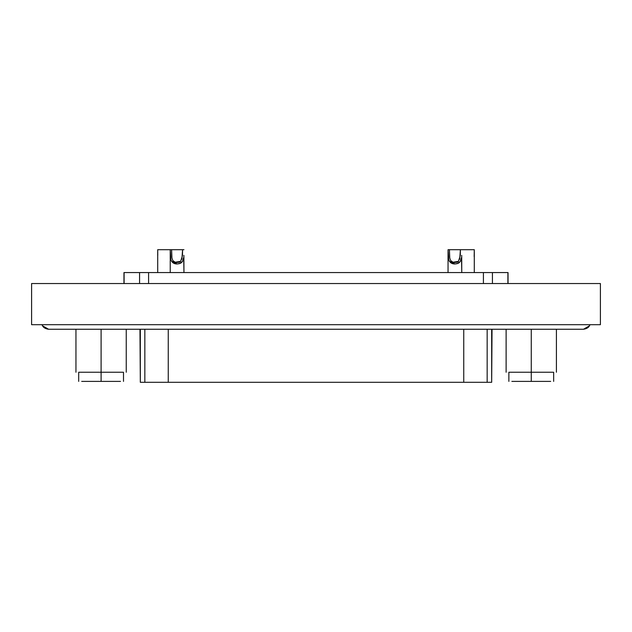 <?xml version="1.0" encoding="UTF-8"?>
<svg xmlns="http://www.w3.org/2000/svg" width="632" height="632" viewBox="0 0 632 632"><rect width="100%" height="100%" fill="white"/><g stroke="black" fill="none" stroke-linecap="round" stroke-linejoin="round"><path stroke-width="0.95" d="M487.161 382.297L140.328 382.297L140.328 329.256L140.328 382.297L144.839 382.297L144.839 329.256L144.839 382.297L168.254 382.297L168.254 329.256L168.254 382.297L487.161 382.297L487.161 329.256L487.161 382.297L491.672 382.297L487.161 382.297M463.746 329.256L463.746 382.297L463.746 329.256M491.672 382.297L491.672 329.256L491.672 382.297L492.036 329.256L506.121 329.256L506.121 372.24M126.25 372.24L126.25 329.256L139.964 329.256L140.328 382.297M120.499 381.388L81.694 381.388M122.877 372.24L101.096 372.24L101.096 381.388L120.499 381.388L81.694 381.388L101.096 381.388L101.096 372.24L79.324 372.24M101.096 329.256L101.096 372.24L122.877 372.24L79.324 372.24L101.096 372.24L101.096 329.256M550.669 381.388L511.865 381.388M553.047 372.24L531.267 372.24L531.267 381.388L511.865 381.388L531.267 381.388L531.267 372.24L509.487 372.24M531.267 329.256L531.267 372.24L553.047 372.24L509.487 372.24L531.267 372.24L531.267 329.256M553.758 324.69C553.758 330.465 553.758 330.465 553.758 324.69C553.758 330.465 553.758 330.465 553.758 324.69M556.413 372.24L556.413 329.256L583.486 329.256L589.419 325.828L589.948 324.69C589.158 327.226 587.002 328.751 583.486 329.256L48.514 329.256L42.581 325.828L42.052 324.69L42.581 325.828L48.585 329.256M78.242 324.69C78.242 330.465 78.242 330.465 78.242 324.69C78.242 330.465 78.242 330.465 78.242 324.69M181.898 259.191L182.577 249.703L183.952 249.703L171.604 249.703L182.577 249.703L182.49 255.612L180.618 261.364L174.874 262.288C173.152 261.585 172.125 259.728 171.785 256.718L171.604 249.703L171.92 257.659M183.738 257.382L182.411 261.514L179.433 263.639L177.094 263.978C173.919 263.978 171.849 262.509 170.877 259.578L170.237 249.703L170.237 272.566L170.237 249.703L171.604 249.703L170.237 249.703L170.253 254.001C170.285 257.603 170.735 260.021 171.604 261.261L177.094 263.978L180.144 263.378C182.095 262.628 183.288 260.724 183.707 257.643L183.952 272.566L183.888 255.368M173.065 260.771L175.783 262.604L179.535 262.169L180.792 261.182M459.709 259.191L460.396 249.703L461.763 249.703L449.423 249.703L460.396 249.703L460.309 255.612L458.437 261.364L452.694 262.288C450.972 261.585 449.937 259.728 449.605 256.718L449.423 249.703L449.731 257.659M461.558 257.382L460.23 261.514L457.244 263.639L454.906 263.978C451.738 263.978 449.668 262.509 448.688 259.578L448.048 249.703L448.048 272.566L448.048 249.703L449.423 249.703L448.048 249.703L448.072 254.001C448.104 257.603 448.554 260.021 449.423 261.261L454.906 263.978L457.955 263.378C459.914 262.628 461.099 260.724 461.518 257.643L461.763 272.566L461.708 255.368M450.885 260.771L453.594 262.604L457.355 262.169L458.611 261.182M157.763 255.328L157.708 249.703L170.237 249.703L157.708 249.703L157.708 250.225M157.708 272.566L157.708 249.703L157.708 272.566M474.166 256.553L474.292 249.703L461.763 249.703L474.292 249.703L474.284 253.377M474.292 249.703L474.292 272.566L474.292 249.703M507.899 272.566L492.423 272.566L492.423 283.539L492.423 272.566L507.899 272.566L507.899 283.539L508.041 272.566L508.041 283.539M133.107 272.566L483.417 272.566L483.417 283.539L483.417 272.566L148.583 272.566L148.583 283.539L148.583 272.566L139.577 272.566L139.577 283.539L139.577 272.566L124.101 272.566L124.101 283.539L123.959 272.566L123.959 283.539M483.417 272.566L492.423 272.566L483.417 272.566M600.4 283.539L31.6 283.539L31.6 324.69L600.4 324.69L600.4 283.539L600.4 324.69L31.6 324.69L31.6 283.539L600.4 283.539M123.501 372.24L123.501 381.388M78.692 381.388L78.692 372.24M75.951 372.24L75.951 329.256L48.514 329.256C44.998 328.751 42.842 327.226 42.052 324.69C42.842 327.226 44.998 328.751 48.514 329.256M553.672 372.24L553.672 381.388M508.863 381.388L508.863 372.24"/></g></svg>
